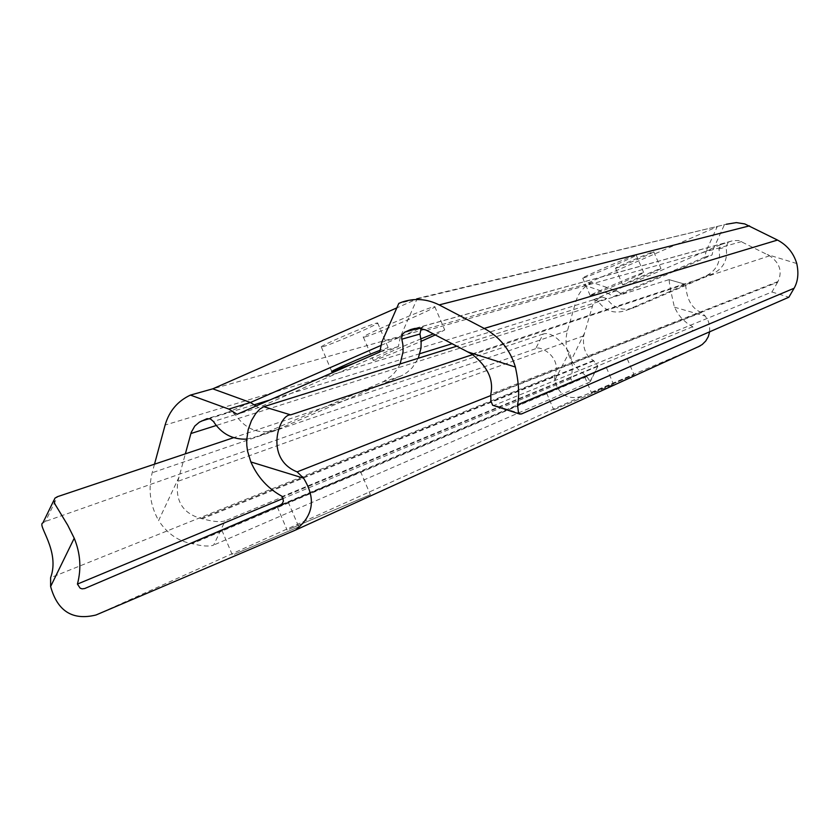 <?xml version="1.0" encoding="UTF-8"?>
<svg xmlns="http://www.w3.org/2000/svg" width="840" height="840" viewBox="0 0 840 840"><rect width="100%" height="100%" fill="white"/><g stroke="black" fill="none" stroke-linecap="round" stroke-linejoin="round"><path stroke-width="0.63" stroke-dasharray="4.2 3.15" d="M353.84 363.332C374.861 354.469 386.295 349.23 388.143 347.603L380.131 350.28M322.623 346.784C331.139 344.736 381.192 323.054 377.643 322.949L376.499 323.127C368.613 324.881 317.394 347.056 321.342 347.004L322.623 346.784M590.783 295.375C596.284 293.895 646.097 272.433 643.671 272.57L643.157 272.664C638.253 273.871 587.401 295.796 590.163 295.502L590.783 295.375M583.359 277.998C588.945 276.707 638.726 255.192 636.226 255.14L635.691 255.213C630.714 256.232 579.884 278.197 582.729 278.103L583.359 277.998M623.091 284.834C626.787 283.857 662.645 268.401 660.933 268.517L660.587 268.59C657.195 269.43 620.812 285.106 622.692 284.918L623.091 284.834M615.962 268.149C619.71 267.298 655.547 251.811 653.783 251.8L653.425 251.853C649.981 252.556 613.61 268.264 615.552 268.212L615.962 268.149M420.935 338.846C392.259 350.858 376.383 358.06 373.296 360.455L374.766 360.139C383.723 357.126 399.189 350.847 421.176 341.292M435.32 334.929L444.707 329.942L433.304 333.869M364.885 336.945C375.165 334.457 438.984 306.81 434.784 306.663L433.524 306.852C424.253 308.868 358.565 337.302 363.394 337.197L364.885 336.945M593.513 299.744L598.143 301.266C605.283 311.241 614.554 314.296 625.989 310.411L706.199 275.846C716.972 270.102 721.214 261.146 718.925 248.987L721.077 244.503L706.188 250.95L704.855 257.061L613.379 296.635L608.118 293.412L616.581 290.84L592.316 282.408L583.527 284.865L717.192 226.758L706.188 250.95L593.513 299.744L602.165 297.077L452.13 343.739M421.144 328.524L423.213 326.97L400.334 336.977L417.018 299.008L396.816 307.892M721.077 244.503L733.037 240.587L738.906 240.534L769.661 255.791C779.803 262.973 782.575 271.551 777.976 281.536L777.588 282.293L490.686 395.147M381.139 345.366L400.334 336.977L381.791 342.195M250.435 402.497L228.239 412.199L232.26 412.083L235.326 414.645C246.351 430.353 260.579 435.246 278.008 429.345L402.318 375.365L406.969 372.508L412.377 367.584L418.288 358.25M402.066 302.096L726.317 224.259L398.79 303.397M777.588 282.293L771.928 292.005L493.406 405.615M592.316 282.408C584.157 286.167 578.718 292.394 576.02 301.067L567.462 330.677C564.669 340.998 565.929 350.858 571.221 360.234L577.994 369.169L586.908 376.645L590.258 381.685L589.732 382.084L597.88 366.209L593.45 360.486C585.7 355.981 582.456 347.75 583.748 335.8L592.851 304.721L595.403 300.941L599.141 298.389M586.908 376.645L192.181 543.679C178.458 541.391 167.265 533.673 158.613 520.538L179.056 476.973L185.357 453.842M179.056 476.973L177.87 481.32C175.098 500.934 182.753 513.313 200.834 518.458L202.303 518.774C213.245 521.756 220.868 522.428 225.172 520.789L213.675 545.066C209.57 546.725 202.398 546.263 192.181 543.679M593.985 360.832L202.303 518.774M597.366 366.587L225.172 520.789M589.732 382.084L213.675 545.066M154.508 464.173L152.187 472.763C147.987 489.384 150.129 505.302 158.613 520.538M616.581 290.84L621.768 294.01L712.068 254.951L713.391 248.923L724.259 225.067M728.081 242.56L725.96 246.992C728.217 258.983 724.028 267.813 713.401 273.483L634.221 307.608C622.933 311.43 613.778 308.427 606.732 298.578L602.165 297.077M246.74 439.12L256.988 436.527L383.828 381.433L392.805 374.85L397.478 368.97L400.124 363.941M400.334 336.977L398.36 346.584L258.521 407.6L237.101 414.298M258.521 407.6L256.032 406.035M398.36 346.584L379.774 352.012M704.855 257.061L712.068 254.951M706.188 250.95L713.391 248.923M613.379 296.635L621.768 294.01M608.118 293.412L583.527 284.865L212.783 388.826M234.308 554.284L298.756 526.859L234.308 554.284M286.545 502.719L221.897 530.303L286.545 502.719M289.244 529.2L370.367 494.687L289.244 529.2M358.712 472.206L277.294 506.951L358.712 472.206M554.526 409.49L613.547 384.374L554.526 409.49M605.745 367.952L546.63 393.183L605.745 367.952M592.063 392.742L634.095 374.85L592.063 392.742M626.84 359.09L584.766 377.044L626.84 359.09M709.653 331.81L709.632 325.836L708.351 321.216L705.275 316.092L701.495 312.564C684.264 305.718 686.396 282.849 685.335 284.319L669.239 279.699C668.976 281.915 670.698 291.07 674.404 307.178L678.163 314.013L681.839 318.57L687.698 323.705L692.696 326.718L693.315 329.354L691.467 331.632L574.308 381.507L571.998 380.887L570.759 378.798L571.988 373.17L572.303 365.474L571.095 357.84L569.205 352.349C559.01 338.026 550.337 331.905 543.186 333.994L535.647 348.695C538.776 344.904 562.496 356.57 554.747 375.375L50.61 577.7M554.747 375.375L554.736 380.457C558.653 394.674 567.599 400.019 581.574 396.48L698.029 346.962L291.774 531.951M42.882 522.91L45.465 521.399L57.488 496.671M535.647 348.695L45.465 521.399M543.186 333.994L233.646 437.671M570.759 378.798L283.29 498.425M692.696 326.718L282.324 496.471M668.798 279.72L456.792 346.185M684.925 284.351L472.773 354.575M701.495 312.564L490.665 395.63M731.168 241.216L415.317 328.377M423.213 326.97L418.625 328.251M228.239 412.199L207.386 418.625M419.916 353.671L270.133 399.882M254.111 404.817L209.381 418.614M771.928 292.005L788.875 297.213M521.524 413.952L494.939 405.437M777.976 281.536L490.833 394.118M769.661 255.791L471.818 354.06M741.689 241.553L426.867 330.488M592.337 306.159L216.206 425.502M583.748 335.8L177.87 481.32M593.45 360.486L200.834 518.458M567.462 330.677L152.187 472.763M576.02 301.067L165.102 425.061M584.525 333.102L571.221 360.234M796.761 263.54L767.109 254.499M400.502 376.215L381.969 382.294M278.008 429.345L256.988 436.527M235.326 414.645L213.444 421.481M718.925 248.987L725.96 246.992M706.094 275.898L713.286 273.536M598.143 301.266L606.732 298.578M625.989 310.411L634.221 307.608M581.574 396.48L95.96 615.006M575.085 381.297L84.735 588.525M691.467 331.632L280.329 505.029M674.404 307.178L705.275 316.092M554.736 380.457L569.205 352.349M377.643 322.949L388.143 347.603M636.226 255.14L643.671 272.57M653.783 251.8L660.933 268.517M434.784 306.663L444.707 329.942M731.619 241.038L414.55 328.493M400.669 376.142L382.147 382.221M228.396 412.136L207.218 418.656M706.199 275.846L713.401 273.483M593.618 299.702L602.27 297.034M597.88 366.209L590.258 381.685M363.394 337.197L373.296 360.455M615.552 268.212L622.692 284.918M582.729 278.103L590.163 295.502M321.342 347.004L331.79 371.543M288.194 502.026L298.756 526.859M360.486 471.461L370.367 494.687M606.417 367.679L613.547 384.374M627.28 358.901L634.095 374.85M691.73 331.506L280.77 504.808M584.766 377.044L591.57 392.983M546.63 393.183L553.749 409.857M277.294 506.951L287.165 530.177M221.897 530.303L232.449 555.156M669.239 279.699L685.335 284.319M54.915 498.173L54.044 499.968"/><path stroke-width="1.26" d="M380.131 350.28C363.31 356.664 328.829 371.921 331.832 371.647L353.84 363.332M421.176 341.292L435.32 334.929M396.816 307.892L212.783 388.826L190.428 395.094C177.65 401.079 169.208 411.065 165.102 425.061L154.508 464.173M433.304 333.869L420.935 338.846M400.124 363.941L403.064 351.771L402.864 344.536L401.615 337.953L402.444 334.373L404.596 332.252L410.77 329.532L418.877 328.262L425.786 329.963L467.712 351.907L515.393 367.048C510.174 349.797 499.779 336.924 484.207 328.44L439.163 304.909C427.046 298.851 414.677 297.906 402.066 302.096L398.79 303.397L381.791 342.195L379.774 352.012L237.101 414.298L228.847 409.08L190.428 395.094M256.032 406.035L250.435 402.497L381.139 345.366M185.357 453.842L191.237 432.358L194.806 426.038L199.353 422.163L206.913 418.73L210.315 418.866L213.444 421.481C221.498 433.85 232.596 439.73 246.74 439.12M794.105 288.236L517.524 404.806L518.469 412.661L519.677 414.026L521.524 413.952L788.875 297.213L794.105 288.236C797.979 281.453 798.861 273.221 796.761 263.54C793.59 253.019 787.175 245.196 777.514 240.061L744.755 223.923L736.355 222.611L726.317 224.259M515.393 367.048C518.837 382.956 519.551 395.535 517.524 404.806M519.771 414.068L492.618 405.227L490.875 400.901L490.833 394.118C493.836 379.649 487.494 366.293 471.818 354.06L467.712 351.907M418.288 358.25L421.008 348.096L421.166 341.019L419.969 334.026L421.144 328.524M212.783 388.826L250.435 402.497L228.847 409.08M50.62 586.52C57.488 611.236 72.608 620.728 95.96 615.006L295.375 530.145C313.519 515.991 316.239 498.666 303.544 478.159L250.856 461.947C257.523 477.173 268.002 488.681 282.324 496.471L283.427 501.081L282.303 503.528L280.329 505.029L84.735 588.525L82.079 588.861L80.126 588.147L77.427 584.083C81.511 568.67 80.441 553.381 74.225 538.23L50.62 586.52L50.61 577.7C60.438 550.946 36.718 524.769 42.882 522.91L54.044 499.968M233.646 437.671L57.488 496.671L54.915 498.173L53.991 500.567L54.841 503.906L67.715 525.168L74.225 538.23M283.29 498.425L77.427 584.083M456.792 346.185L263.75 406.697L290.651 414.866C279.31 413.826 263.644 458.535 297.119 471.891L303.544 478.159M250.856 461.947L247.548 451.112L246.813 445.515L246.697 440.003L248.199 429.576L251.454 420.609L255.644 413.658L259.949 408.986L263.75 406.697M472.773 354.575L290.651 414.866M490.665 395.63L297.119 471.891M698.029 346.962L702.23 344.516L705.768 340.988L708.299 336.651L709.653 331.81M415.317 328.377L410.056 329.826M418.625 328.251L405.132 331.979M207.386 418.625L206.209 418.981M452.13 343.739L419.916 353.671M270.133 399.882L254.111 404.817M209.381 418.614L201.464 421.06M749.511 225.845L439.163 304.909M777.514 240.061L484.207 328.44M216.206 425.502L190.88 433.545M419.969 334.026L401.814 339.192M414.55 328.493L410.77 329.532M207.218 418.656L206.367 418.919M700.15 345.901L295.375 530.145"/></g></svg>
